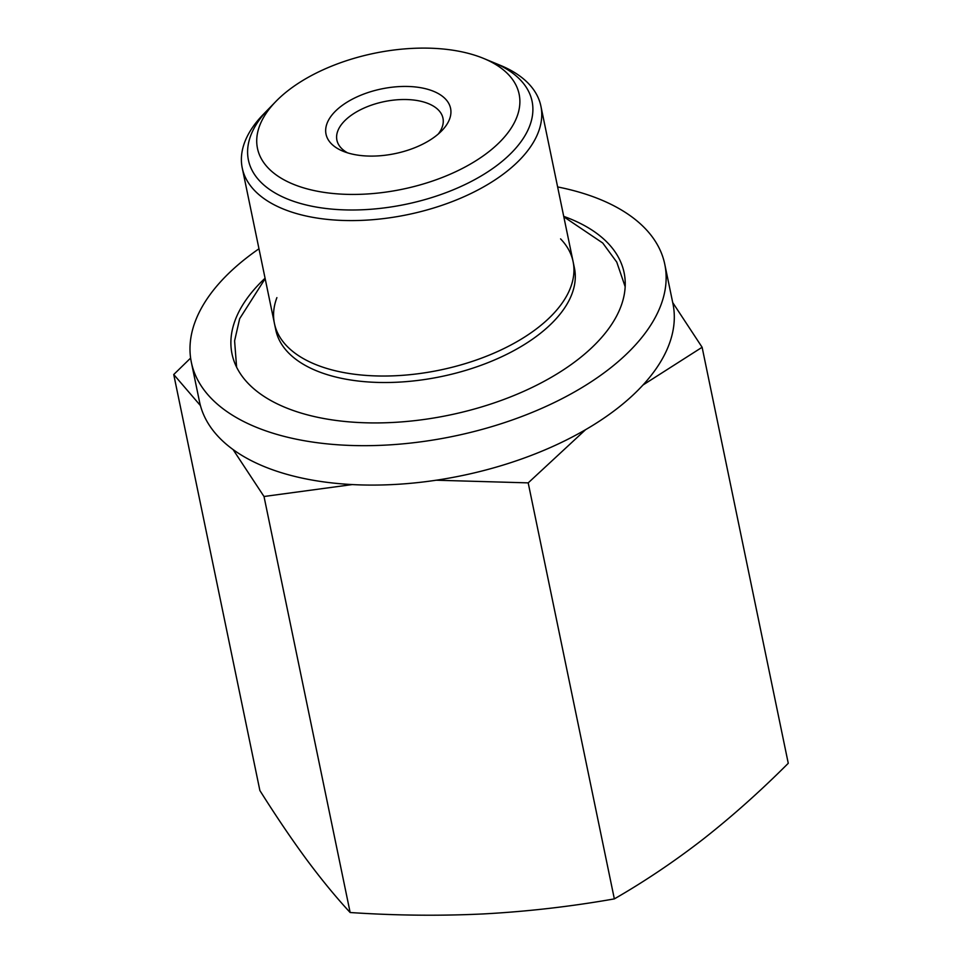 <?xml version="1.0" encoding="UTF-8"?>
<svg xmlns="http://www.w3.org/2000/svg" width="962" height="962" viewBox="0 0 962 962"><rect width="100%" height="100%" fill="white"/><g stroke="black" fill="none" stroke-linecap="round" stroke-linejoin="round"><path stroke-width="1.44" d="M672.703 302.549L702.116 347.27L788.263 763.299C760.208 791.365 731.781 816.69 703.006 839.285C674.17 861.615 644.612 881.481 614.345 898.893L528.198 482.876L436.219 480.218M702.116 347.27L643.001 385.004M664.778 264.261L672.943 303.679A241.739 125.589 168.3 0 1 617.64 408.165A241.739 125.589 -11.7 0 1 366.185 485.04A241.739 125.589 -11.7 0 1 199.507 401.719L191.354 362.313A241.739 125.589 -11.7 0 0 358.02 445.634A241.739 125.589 -11.7 0 0 609.487 368.747A241.739 125.589 168.3 0 0 664.778 264.261A241.739 125.589 168.3 0 0 557.635 186.941M191.354 362.313A241.739 125.589 -11.7 0 1 246.645 257.828A241.739 125.589 168.3 0 1 258.97 248.785M563.72 216.366A200.204 104.016 168.3 0 1 624.11 272.691A200.204 104.016 168.3 0 1 578.318 359.223A200.204 104.016 -11.7 0 1 370.057 422.895A200.204 104.016 -11.7 0 1 232.01 353.884A200.204 104.016 -11.7 0 1 265.067 278.222M275.878 101.455L263.251 114.454A152.501 79.221 -11.7 0 0 242.244 168.001L275.781 329.93A152.501 79.221 -11.7 0 0 380.916 382.491A152.501 79.221 -11.7 0 0 539.55 333.994A152.501 79.221 -11.7 0 0 574.434 268.085L540.897 106.157A152.501 79.221 -11.7 0 0 500.36 65.356L483.609 58.429A133.598 69.408 -11.7 0 0 473.508 54.834A133.598 69.408 -11.7 0 0 275.878 101.455A133.598 69.408 -11.7 0 0 303.09 187.71A133.598 69.408 -11.7 0 0 483.922 155.387A133.598 69.408 -11.7 0 0 483.609 58.429M242.244 168.001A152.501 79.221 -11.7 0 0 294.312 212.915A152.501 79.221 -11.7 0 0 461.832 197.667A152.501 79.221 -11.7 0 0 540.897 106.157M347.739 152.898A63.6 33.045 -11.7 0 0 441.823 130.7A63.6 33.045 -11.7 0 0 428.86 89.634A63.6 33.045 -11.7 0 0 342.773 105.026A63.6 33.045 -11.7 0 0 342.929 151.178A63.6 33.045 -11.7 0 0 347.739 152.898M438.263 134.031A54.161 28.138 -11.7 0 0 442.965 118.194A54.161 28.138 -11.7 0 0 424.482 102.237A54.161 28.138 -11.7 0 0 364.983 107.648A54.161 28.138 -11.7 0 0 336.904 140.151A54.161 28.138 -11.7 0 0 347.51 152.826M352.272 484.571L264.009 496.5L233.069 449.555M264.009 496.5L350.156 912.517C395.562 915.559 440.163 916.028 483.946 913.9C527.681 911.507 571.151 906.505 614.345 898.893M585.557 429.701L528.198 482.876M200.433 405.591L173.737 374.519L259.884 790.536C276.13 816.317 291.739 839.381 306.722 859.715C321.645 879.785 336.123 897.39 350.156 912.517M173.737 374.519L190.62 358.068M272.354 105.279A144.841 75.252 -11.7 0 0 248.412 160.041A144.841 75.252 -11.7 0 0 348.28 209.969A144.841 75.252 -11.7 0 0 498.953 163.901A144.841 75.252 -11.7 0 0 532.082 101.299A144.841 75.252 -11.7 0 0 488.347 60.546M560.569 238.877A152.501 79.221 168.3 0 1 538.203 327.501A152.501 79.221 168.3 0 1 357.395 374.603A152.501 79.221 168.3 0 1 276.9 297.631M265.163 278.655L239.658 318.675L234.596 340.873L236.604 367.159M625.168 286.7L616.75 262.097L602.741 243.013L563.816 216.811"/></g></svg>
